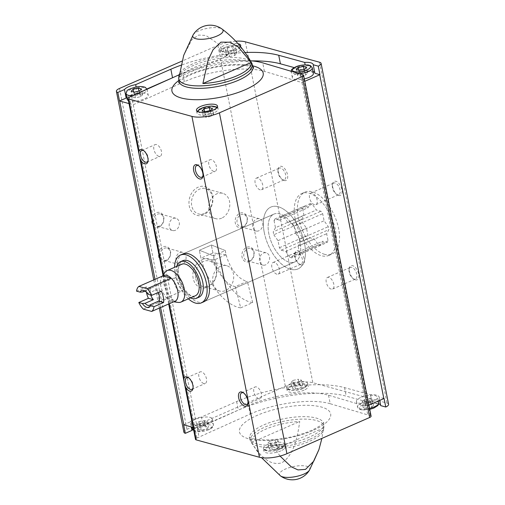 <?xml version="1.0" encoding="UTF-8"?>
<svg xmlns="http://www.w3.org/2000/svg" width="505" height="505" viewBox="0 0 505 505"><rect width="100%" height="100%" fill="white"/><g stroke="black" fill="none" stroke-linecap="round" stroke-linejoin="round"><path stroke-width="0.38" stroke-dasharray="2.52 1.89" d="M289.188 262.152A26.096 13.622 66.4 0 1 270.099 238.612A26.096 13.622 66.4 0 1 273.944 214.101A26.096 13.622 66.4 0 1 296.889 232.546A26.096 13.622 66.4 0 1 294.876 261.912A26.096 13.622 66.4 0 1 289.188 262.152M225.306 250.543A26.096 13.622 -113.6 0 0 246.011 281.058A26.096 13.622 -113.6 0 0 247.349 281.335L235.355 286.587A26.096 13.622 66.4 0 1 234.017 286.31A26.096 13.622 66.4 0 1 213.312 255.795L225.306 250.543A26.096 13.622 -113.6 0 0 225.666 252.633A26.096 13.622 -113.6 0 0 226.139 254.754L214.145 260.006A26.096 13.622 66.4 0 1 213.666 257.885A26.096 13.622 66.4 0 1 213.312 255.795L199.443 250.253L211.437 245.007L225.306 250.543L213.312 255.795L199.443 250.253L211.437 245.007L225.306 250.543M203.723 301.82L294.876 261.912L203.723 301.82A26.096 13.622 66.4 0 1 198.036 302.059A26.096 13.622 66.4 0 1 178.947 278.52A26.096 13.622 66.4 0 1 182.791 254.009L273.944 214.101A26.096 13.622 66.4 0 1 296.889 232.546A26.096 13.622 66.4 0 1 294.876 261.912A26.096 13.622 66.4 0 1 268.843 233.727A26.096 13.622 66.4 0 1 273.944 214.101L182.791 254.009M384.078 398.495L379.028 397.107A12.278 4.078 -11.2 0 0 379.009 396.962A12.278 4.078 -11.2 0 0 370.487 394.758L344.536 387.632A78.288 26.001 -11.2 0 0 236.662 401.582L201.476 416.985L203.161 425.507L238.347 410.104A78.288 26.001 -11.2 0 1 346.222 396.154L372.172 403.28L370.487 394.758M379.684 400.421L379.028 397.107M312.999 71.495A12.278 4.078 -11.2 0 0 306.365 70.934L305.153 64.823M306.365 70.934L294.232 67.601M183.631 424.8L190.29 421.883L191.281 426.908M136.129 86.974L137.354 93.16L146.968 88.949M388.591 404.265A7.979 2.651 -11.2 0 0 387 403.085L312.841 382.708A19.954 6.628 -11.2 0 0 285.344 386.268L186.97 429.338A7.979 2.651 -11.2 0 0 183.902 432.198M378.649 403.792A12.278 4.078 -11.2 0 0 372.172 403.28M192.721 429.635A12.278 4.078 168.8 0 1 203.161 425.507M304.086 390.131A10.744 3.567 168.8 0 1 293.304 392.442A10.744 3.567 168.8 0 1 287.13 390.46A10.744 3.567 168.8 0 1 296.978 384.867A10.744 3.567 168.8 0 1 308.214 386.281A10.744 3.567 168.8 0 1 304.086 390.131M300.279 74.027L366.087 406.373L368.909 405.136M129.015 103.588L133.238 104.75L184.357 81.722A56.794 18.868 -11.2 0 1 264.405 71.382L301.965 82.549L304.793 81.311M193.131 427.413L197.36 428.575L199.046 437.096L196.912 438.031A3.686 1.225 -11.2 0 0 195.498 439.35M131.553 96.228L197.36 428.575L248.479 405.553L250.164 414.075L199.046 437.096M240.449 46.548A10.744 3.567 168.8 0 1 236.593 49.263A10.744 3.567 168.8 0 1 225.811 51.573A10.744 3.567 168.8 0 1 219.637 49.585A10.744 3.567 168.8 0 1 226.051 44.882A10.744 3.567 168.8 0 1 238 43.689M235.715 41.195A19.954 6.628 -11.2 0 0 217.851 45.393L181.983 61.099M245.051 52.539A78.288 26.001 -11.2 0 0 180.998 65.202M323.535 428A36.764 12.215 168.8 0 1 323.604 429.553A36.764 12.215 168.8 0 1 309.432 441.32A36.764 12.215 168.8 0 1 275.275 449.128L323.535 428L321.912 438.378M280.041 456.065L275.275 449.128M251.465 442.582C258.51 453.212 268.414 466.544 281.733 462.833C294.282 455.062 297.666 436.023 299.724 421.454A36.764 12.215 168.8 0 0 251.465 442.582L299.724 421.454M179.079 77L227.332 55.872A36.764 12.215 -11.2 0 0 179.458 73.926M227.332 55.872L217.945 43.651L205.87 35.451L198.667 35.066L191.969 39.529L183.694 55.373M371.093 416.152A3.686 1.225 -11.2 0 0 370.354 415.602L367.773 414.895L366.087 406.373L328.521 395.207A56.794 18.868 -11.2 0 0 248.479 405.553M338.722 195.486A7.676 4.008 66.4 0 1 337.504 194.93A7.676 4.008 66.4 0 1 332.637 183.807A7.676 4.008 66.4 0 1 337.523 182.116A7.676 4.008 66.4 0 1 342.068 190.833A7.676 4.008 66.4 0 1 338.722 195.486M284.328 180.544A7.676 4.008 66.4 0 1 283.109 179.982A7.676 4.008 66.4 0 1 278.242 168.866A7.676 4.008 66.4 0 1 283.128 167.168A7.676 4.008 66.4 0 1 287.673 175.885A7.676 4.008 66.4 0 1 284.328 180.544M301.03 264.904A7.676 4.008 66.4 0 1 299.818 264.342A7.676 4.008 66.4 0 1 294.945 253.226A7.676 4.008 66.4 0 1 299.837 251.534A7.676 4.008 66.4 0 1 304.376 260.245A7.676 4.008 66.4 0 1 301.03 264.904M355.425 279.846A7.676 4.008 66.4 0 1 354.207 279.29A7.676 4.008 66.4 0 1 349.34 268.168A7.676 4.008 66.4 0 1 354.232 266.476A7.676 4.008 66.4 0 1 358.771 275.193A7.676 4.008 66.4 0 1 355.425 279.846M324.658 254.337A33.772 17.625 66.4 0 1 299.957 223.873A33.772 17.625 66.4 0 1 304.925 192.159A33.772 17.625 66.4 0 1 334.619 216.02A33.772 17.625 66.4 0 1 332.019 254.028A33.772 17.625 66.4 0 1 324.658 254.337M193.188 278.444A14.935 11.729 -74.6 0 1 208.319 258.819A14.935 11.729 -74.6 0 1 213.053 282.75A14.935 11.729 -74.6 0 1 193.188 278.444M203.685 214.776A14.935 11.729 -74.6 0 1 189.476 198.478A14.935 11.729 -74.6 0 1 209.682 189.627A14.935 11.729 -74.6 0 1 203.685 214.776M165.924 261.053A7.676 6.028 -74.6 0 1 158.62 252.677A7.676 6.028 -74.6 0 1 169.011 248.132A7.676 6.028 -74.6 0 1 165.924 261.053M242.69 227.446A7.676 6.028 -74.6 0 1 235.387 219.069A7.676 6.028 -74.6 0 1 245.771 214.524A7.676 6.028 -74.6 0 1 242.69 227.446M249.438 261.533A7.676 6.028 -74.6 0 1 242.135 253.156A7.676 6.028 -74.6 0 1 252.519 248.611A7.676 6.028 -74.6 0 1 249.438 261.533M159.176 226.966A7.676 6.028 -74.6 0 1 151.872 218.589A7.676 6.028 -74.6 0 1 162.263 214.044A7.676 6.028 -74.6 0 1 159.176 226.966M250.404 60.783A56.794 18.868 -11.2 0 0 182.671 73.2L179.142 74.79M280.906 450.851A10.744 3.567 168.8 0 1 270.125 453.162A10.744 3.567 168.8 0 1 263.951 451.18A10.744 3.567 168.8 0 1 273.798 445.593A10.744 3.567 168.8 0 1 285.035 447.007A10.744 3.567 168.8 0 1 280.906 450.851M328.521 395.207L330.213 403.729L367.773 414.895M330.213 403.729A56.794 18.868 -11.2 0 0 250.164 414.075M290.596 269.253A33.772 17.625 66.4 0 1 265.895 238.789A33.772 17.625 66.4 0 1 270.863 207.069A33.772 17.625 66.4 0 1 300.557 230.936A33.772 17.625 66.4 0 1 297.956 268.944A33.772 17.625 66.4 0 1 290.596 269.253M331.198 289.119A6.344 3.314 66.4 0 1 326.552 283.393A6.344 3.314 66.4 0 1 327.486 277.434A6.344 3.314 66.4 0 1 333.066 281.923A6.344 3.314 66.4 0 1 332.58 289.062A6.344 3.314 66.4 0 1 331.198 289.119M354.144 279.069A6.344 3.314 66.4 0 1 353.14 278.608A6.344 3.314 66.4 0 1 349.113 269.418A6.344 3.314 66.4 0 1 350.438 267.385A6.344 3.314 66.4 0 1 356.019 271.873A6.344 3.314 66.4 0 1 355.526 279.012A6.344 3.314 66.4 0 1 354.144 279.069M276.803 274.177A6.344 3.314 66.4 0 1 272.157 268.452A6.344 3.314 66.4 0 1 273.091 262.493A6.344 3.314 66.4 0 1 278.672 266.975A6.344 3.314 66.4 0 1 278.186 274.114A6.344 3.314 66.4 0 1 276.803 274.177M299.749 264.128A6.344 3.314 66.4 0 1 298.745 263.667A6.344 3.314 66.4 0 1 294.718 254.469A6.344 3.314 66.4 0 1 296.044 252.443A6.344 3.314 66.4 0 1 301.624 256.925A6.344 3.314 66.4 0 1 301.132 264.071A6.344 3.314 66.4 0 1 299.749 264.128M260.1 189.817A6.344 3.314 66.4 0 1 255.454 184.091A6.344 3.314 66.4 0 1 256.389 178.132A6.344 3.314 66.4 0 1 261.969 182.614A6.344 3.314 66.4 0 1 261.483 189.754A6.344 3.314 66.4 0 1 260.1 189.817M283.046 179.767A6.344 3.314 66.4 0 1 282.043 179.307A6.344 3.314 66.4 0 1 278.015 170.109A6.344 3.314 66.4 0 1 279.341 168.083A6.344 3.314 66.4 0 1 284.921 172.565A6.344 3.314 66.4 0 1 284.429 179.711A6.344 3.314 66.4 0 1 283.046 179.767M314.495 204.759A6.344 3.314 66.4 0 1 309.849 199.033A6.344 3.314 66.4 0 1 310.783 193.074A6.344 3.314 66.4 0 1 316.364 197.556A6.344 3.314 66.4 0 1 315.877 204.702A6.344 3.314 66.4 0 1 314.495 204.759M337.441 194.709A6.344 3.314 66.4 0 1 336.437 194.248A6.344 3.314 66.4 0 1 332.41 185.057A6.344 3.314 66.4 0 1 333.736 183.025A6.344 3.314 66.4 0 1 339.316 187.513A6.344 3.314 66.4 0 1 338.823 194.652A6.344 3.314 66.4 0 1 337.441 194.709M243.599 392.947A6.344 3.314 66.4 0 1 244.111 393.225A6.344 3.314 66.4 0 1 248.132 402.416A6.344 3.314 66.4 0 1 247.993 402.977M258.781 398.66A6.344 3.314 66.4 0 1 254.141 392.934A6.344 3.314 66.4 0 1 255.075 386.975A6.344 3.314 66.4 0 1 256.458 386.912A6.344 3.314 66.4 0 1 261.098 392.637A6.344 3.314 66.4 0 1 260.163 398.597A6.344 3.314 66.4 0 1 258.781 398.66M143.66 150.604A6.344 3.314 66.4 0 1 144.165 150.881A6.344 3.314 66.4 0 1 148.192 160.072A6.344 3.314 66.4 0 1 148.053 160.634M158.841 156.316A6.344 3.314 66.4 0 1 154.195 150.591A6.344 3.314 66.4 0 1 155.13 144.632A6.344 3.314 66.4 0 1 156.512 144.569A6.344 3.314 66.4 0 1 161.158 150.294A6.344 3.314 66.4 0 1 160.224 156.253A6.344 3.314 66.4 0 1 158.841 156.316M198.604 165.697A6.344 3.314 66.4 0 1 199.115 165.975A6.344 3.314 66.4 0 1 203.136 175.172A6.344 3.314 66.4 0 1 202.997 175.734M213.785 171.41A6.344 3.314 66.4 0 1 209.146 165.684A6.344 3.314 66.4 0 1 210.08 159.725A6.344 3.314 66.4 0 1 211.462 159.668A6.344 3.314 66.4 0 1 216.102 165.394A6.344 3.314 66.4 0 1 215.168 171.353A6.344 3.314 66.4 0 1 213.785 171.41M188.655 377.847A6.344 3.314 66.4 0 1 189.16 378.125A6.344 3.314 66.4 0 1 193.188 387.322A6.344 3.314 66.4 0 1 193.049 387.884M203.837 383.56A6.344 3.314 66.4 0 1 199.191 377.835A6.344 3.314 66.4 0 1 200.125 371.876A6.344 3.314 66.4 0 1 201.508 371.819A6.344 3.314 66.4 0 1 206.154 377.544A6.344 3.314 66.4 0 1 205.219 383.503A6.344 3.314 66.4 0 1 203.837 383.56M175.418 230.267A6.344 4.987 -74.6 0 1 172.571 230.514A6.344 4.987 -74.6 0 1 169.446 223.077A6.344 4.987 -74.6 0 1 175.936 218.274A6.344 4.987 -74.6 0 1 179.338 223.955A6.344 4.987 -74.6 0 1 175.418 230.267M159.725 225.956A6.344 4.987 -74.6 0 1 156.885 226.202A6.344 4.987 -74.6 0 1 153.754 218.766A6.344 4.987 -74.6 0 1 160.243 213.968A6.344 4.987 -74.6 0 1 163.652 219.643A6.344 4.987 -74.6 0 1 159.725 225.956M265.68 264.835A6.344 4.987 -74.6 0 1 262.834 265.081A6.344 4.987 -74.6 0 1 259.709 257.638A6.344 4.987 -74.6 0 1 266.198 252.841A6.344 4.987 -74.6 0 1 269.601 258.522A6.344 4.987 -74.6 0 1 265.68 264.835M249.988 260.523A6.344 4.987 -74.6 0 1 247.141 260.769A6.344 4.987 -74.6 0 1 244.016 253.333A6.344 4.987 -74.6 0 1 250.505 248.529A6.344 4.987 -74.6 0 1 253.908 254.211A6.344 4.987 -74.6 0 1 249.988 260.523M258.926 230.747A6.344 4.987 -74.6 0 1 256.085 230.993A6.344 4.987 -74.6 0 1 252.961 223.557A6.344 4.987 -74.6 0 1 259.444 218.753A6.344 4.987 -74.6 0 1 262.852 224.435A6.344 4.987 -74.6 0 1 258.926 230.747M243.24 226.436A6.344 4.987 -74.6 0 1 240.393 226.682A6.344 4.987 -74.6 0 1 237.268 219.246A6.344 4.987 -74.6 0 1 243.757 214.442A6.344 4.987 -74.6 0 1 247.16 220.123A6.344 4.987 -74.6 0 1 243.24 226.436M182.166 264.355A6.344 4.987 -74.6 0 1 179.325 264.601A6.344 4.987 -74.6 0 1 176.195 257.165A6.344 4.987 -74.6 0 1 182.684 252.361A6.344 4.987 -74.6 0 1 186.093 258.042A6.344 4.987 -74.6 0 1 182.166 264.355M166.473 260.043A6.344 4.987 -74.6 0 1 163.633 260.29A6.344 4.987 -74.6 0 1 160.508 252.853A6.344 4.987 -74.6 0 1 166.991 248.056A6.344 4.987 -74.6 0 1 170.4 253.731A6.344 4.987 -74.6 0 1 166.473 260.043M221.676 218.16A13.149 10.327 -74.6 0 1 215.78 218.671A13.149 10.327 -74.6 0 1 209.304 203.256A13.149 10.327 -74.6 0 1 222.749 193.314A13.149 10.327 -74.6 0 1 229.8 205.074A13.149 10.327 -74.6 0 1 221.676 218.16M204.424 213.419A13.149 10.327 -74.6 0 1 198.528 213.937A13.149 10.327 -74.6 0 1 192.052 198.516A13.149 10.327 -74.6 0 1 205.497 188.573A13.149 10.327 -74.6 0 1 212.548 200.34A13.149 10.327 -74.6 0 1 204.424 213.419M212.895 282.869A13.149 10.327 -74.6 0 1 216.115 269.872A13.149 10.327 -74.6 0 1 226.65 265.693A13.149 10.327 -74.6 0 1 233.127 281.108A13.149 10.327 -74.6 0 1 219.688 291.05A13.149 10.327 -74.6 0 1 212.895 282.869M195.643 278.129A13.149 10.327 -74.6 0 1 198.863 265.131A13.149 10.327 -74.6 0 1 209.398 260.952A13.149 10.327 -74.6 0 1 215.875 276.368A13.149 10.327 -74.6 0 1 202.436 286.31A13.149 10.327 -74.6 0 1 195.643 278.129M251.869 60.909A78.288 26.001 -11.2 0 0 173.164 77.486M126.793 97.396A12.278 4.078 168.8 0 1 137.354 93.16M127.172 99.334A10.744 3.567 168.8 0 1 137.019 93.741A10.744 3.567 168.8 0 1 148.255 95.155A10.744 3.567 168.8 0 1 144.127 99.005A10.744 3.567 168.8 0 1 128.421 100.602M313.378 73.433A10.744 3.567 -11.2 0 0 307.21 71.451A10.744 3.567 -11.2 0 0 296.429 73.762A10.744 3.567 -11.2 0 0 292.3 77.606A10.744 3.567 -11.2 0 0 304.307 78.862M360.551 397.587A10.744 3.567 -11.2 0 0 356.416 401.437A10.744 3.567 -11.2 0 0 367.653 402.851A10.744 3.567 -11.2 0 0 377.5 397.258A10.744 3.567 -11.2 0 0 371.327 395.276A10.744 3.567 -11.2 0 0 360.551 397.587M190.29 421.883A12.278 4.078 168.8 0 1 201.476 416.985M195.422 419.308A10.744 3.567 -11.2 0 0 191.294 423.158A10.744 3.567 -11.2 0 0 197.461 425.141A10.744 3.567 -11.2 0 0 208.243 422.83A10.744 3.567 -11.2 0 0 212.371 418.986A10.744 3.567 -11.2 0 0 206.204 416.997A10.744 3.567 -11.2 0 0 195.422 419.308M139.443 93.81L134.261 94.953L132.247 96.966L135.422 97.837L140.605 96.695L142.618 94.688L139.443 93.81L138.913 91.14M142.618 94.688L141.495 89.006M134.261 94.953L133.673 91.986M132.247 96.966L131.123 91.285M135.422 97.837L134.298 92.156M140.605 96.695L139.481 91.014M237.154 52.103A10.744 3.567 168.8 0 1 226.373 54.414A10.744 3.567 168.8 0 1 220.199 52.425A10.744 3.567 168.8 0 1 230.046 46.839A10.744 3.567 168.8 0 1 241.283 48.253A10.744 3.567 168.8 0 1 237.154 52.103M225.274 50.058L228.449 50.929L233.632 49.793L235.646 47.779L232.47 46.908L227.288 48.051L225.274 50.058L226.404 55.739L229.573 56.611L228.449 50.929M229.573 56.611L234.756 55.474L236.769 53.461L233.6 52.589L232.47 46.908M236.769 53.461L235.646 47.779M233.6 52.589L228.411 53.732L227.288 48.051M228.411 53.732L226.404 55.739M234.756 55.474L233.632 49.793M198.055 429.313L201.23 430.184L206.412 429.042L208.426 427.034L205.251 426.163L200.068 427.299L198.055 429.313L196.931 423.632L198.945 421.618L200.068 427.299M198.945 421.618L204.127 420.482L207.296 421.353L208.426 427.034M204.127 420.482L205.251 426.163M207.296 421.353L205.289 423.36L206.412 429.042M205.289 423.36L200.1 424.503L201.23 430.184M200.1 424.503L196.931 423.632M299.402 384.943L302.577 385.814L300.563 387.821L295.381 388.964L292.206 388.092L294.219 386.079L299.402 384.943L298.278 379.261L301.453 380.132L302.577 385.814M303.524 387.291A10.744 3.567 168.8 0 1 292.742 389.601A10.744 3.567 168.8 0 1 286.569 387.619A10.744 3.567 168.8 0 1 296.416 382.026A10.744 3.567 168.8 0 1 307.652 383.44A10.744 3.567 168.8 0 1 303.524 387.291M301.453 380.132L299.44 382.14L300.563 387.821M299.44 382.14L294.257 383.282L295.381 388.964M294.257 383.282L291.082 382.411L292.206 388.092M291.082 382.411L293.096 380.398L294.219 386.079M293.096 380.398L298.278 379.261M300.544 76.11L305.733 74.974L307.741 72.96L304.572 72.089L299.389 73.231L297.376 75.239L300.544 76.11L299.421 70.429M297.376 75.239L296.252 69.557M305.733 74.974L304.603 69.292M307.741 72.96L306.617 67.279M304.572 72.089L304.042 69.419M299.389 73.231L298.796 70.258M213.975 112.823A10.744 3.567 168.8 0 1 203.193 115.134A10.744 3.567 168.8 0 1 197.019 113.152A10.744 3.567 168.8 0 1 206.867 107.559A10.744 3.567 168.8 0 1 218.103 108.973A10.744 3.567 168.8 0 1 213.975 112.823M210.421 113.309L205.232 114.452L203.225 116.466L206.393 117.337L211.576 116.194L213.59 114.18L210.421 113.309L209.891 110.639M213.59 114.18L212.466 108.506M205.232 114.452L204.645 111.485M203.225 116.466L202.095 110.784M206.393 117.337L205.27 111.655M211.576 116.194L210.452 110.513M365.191 405.578L370.38 404.436L373.548 405.313L371.535 407.32L366.352 408.463L363.183 407.592L365.191 405.578L364.067 399.897L369.25 398.761L370.38 404.436M369.25 398.761L372.425 399.632L370.411 401.639L365.229 402.782L362.053 401.911L363.183 407.592M365.229 402.782L366.352 408.463M362.053 401.911L364.067 399.897M372.425 399.632L373.548 405.313M370.411 401.639L371.535 407.32M276.222 445.662L279.398 446.534L277.384 448.541L272.201 449.684L269.026 448.812L271.04 446.799L276.222 445.662L275.099 439.981L278.274 440.852L279.398 446.534M280.344 448.011A10.744 3.567 168.8 0 1 269.563 450.321A10.744 3.567 168.8 0 1 263.389 448.339A10.744 3.567 168.8 0 1 273.237 442.752A10.744 3.567 168.8 0 1 284.473 444.166A10.744 3.567 168.8 0 1 280.344 448.011M278.274 440.852L276.26 442.86L277.384 448.541M276.26 442.86L271.078 444.002L272.201 449.684M271.078 444.002L267.902 443.131L269.026 448.812M267.902 443.131L269.916 441.117L271.04 446.799M269.916 441.117L275.099 439.981M235.355 286.587L240.683 307.854A48.815 25.477 66.4 0 1 199.443 250.253A48.815 25.477 66.4 0 0 201.003 258.131L212.996 252.879L226.139 254.754M240.683 307.854L252.677 302.602A48.815 25.477 66.4 0 1 211.437 245.007A48.815 25.477 66.4 0 0 212.996 252.879M252.677 302.602L247.349 281.335M188.365 298.827A26.096 13.622 66.4 0 1 175.285 274.688A26.096 13.622 66.4 0 1 174.572 267.328M301.719 219.353L303.953 215.237L302.552 208.174A22.346 11.665 -113.6 0 1 303.48 206.457L308.037 207.707L310.272 203.597A22.346 11.665 -113.6 0 1 312.172 204.121L316.382 210.004L320.94 211.254A22.346 11.665 -113.6 0 1 322.695 213.71L324.096 220.773L328.313 226.657A22.346 11.665 -113.6 0 1 328.894 229.605L326.659 233.72L328.061 240.79A22.346 11.665 -113.6 0 1 327.133 242.501L322.569 241.251L320.34 245.361A22.346 11.665 -113.6 0 1 318.44 244.843L314.224 238.953L309.666 237.703A22.346 11.665 -113.6 0 1 307.911 235.254L306.516 228.184L302.299 222.301A22.346 11.665 -113.6 0 1 301.719 219.353L273.218 231.833A22.346 11.665 -113.6 0 0 273.805 234.774L302.299 222.301M295.16 218.943A33.772 17.625 66.4 0 1 301.763 193.541A33.772 17.625 66.4 0 1 331.45 217.409A33.772 17.625 66.4 0 1 328.85 255.416A33.772 17.625 66.4 0 1 295.16 218.943M136.565 291.158L146.16 286.954A14.121 7.373 -113.6 0 0 146.399 292.13M143.369 309.142L167.357 298.638A14.121 7.373 66.4 0 1 160.843 286.101A14.121 7.373 66.4 0 1 161.808 277.011A14.121 7.373 66.4 0 1 162.856 275.913M145.756 291.574A7.55 3.939 66.4 0 1 146.393 291.915A7.55 3.939 66.4 0 1 148.072 293.392L148.249 294.364M174.358 282.983A7.55 3.939 66.4 0 1 175.835 277.302A7.55 3.939 66.4 0 1 183.365 285.458A7.55 3.939 66.4 0 1 181.888 291.132A7.55 3.939 66.4 0 1 174.358 282.983M144.411 291.259L151.128 288.317A7.55 3.939 -113.6 0 0 150.37 293.481A7.55 3.939 -113.6 0 0 150.793 295.065M148.072 293.392L156.367 289.756A7.55 3.939 -113.6 0 1 158.185 292.502M178.101 302.413A17.195 8.976 66.4 0 1 163.803 283.501A17.195 8.976 66.4 0 1 164.977 272.435M175.677 300.923A14.121 7.373 66.4 0 1 172.59 301.636A14.121 7.373 66.4 0 1 167.357 298.638L175.677 300.923M195.353 295.766A17.195 8.976 66.4 0 1 178.202 277.201A17.195 8.976 66.4 0 1 181.56 264.267M190.511 297.887A19.954 10.416 66.4 0 1 176.554 276.746A19.954 10.416 66.4 0 1 176.718 266.387M198.856 297.249A19.954 10.416 66.4 0 1 178.953 275.698A19.954 10.416 66.4 0 1 182.854 260.687M264.26 232.47A33.772 17.625 66.4 0 1 270.863 207.069A33.772 17.625 66.4 0 1 300.557 230.936A33.772 17.625 66.4 0 1 297.956 268.944A33.772 17.625 66.4 0 1 264.26 232.47M161.335 291.126L156.367 289.756M151.128 288.317L146.16 286.954M273.805 234.774L278.015 240.658L279.416 247.728A22.346 11.665 -113.6 0 0 281.171 250.183L285.729 251.433L314.224 238.953M285.729 251.433L289.939 257.316L318.44 244.843M289.939 257.316A22.346 11.665 -113.6 0 0 291.839 257.84L320.34 245.361M291.839 257.84L294.074 253.725L322.569 241.251M294.074 253.725L298.632 254.981L327.133 242.501M298.632 254.981A22.346 11.665 -113.6 0 0 299.56 253.264L328.061 240.79M299.56 253.264L298.165 246.194L326.659 233.72M298.165 246.194L300.393 242.084L328.894 229.605M300.393 242.084A22.346 11.665 -113.6 0 0 299.812 239.136L328.313 226.657M299.812 239.136L295.602 233.253L324.096 220.773M295.602 233.253L294.2 226.183L322.695 213.71M294.2 226.183A22.346 11.665 -113.6 0 0 292.445 223.734L320.94 211.254M292.445 223.734L287.888 222.478L316.382 210.004M287.888 222.478L283.677 216.594L312.172 204.121M283.677 216.594A22.346 11.665 -113.6 0 0 281.777 216.071L310.272 203.597M281.777 216.071L279.543 220.186L308.037 207.707M279.543 220.186L274.985 218.936L303.48 206.457M274.985 218.936A22.346 11.665 -113.6 0 0 274.051 220.647L302.552 208.174M274.051 220.647L275.452 227.717L303.953 215.237M275.452 227.717L273.218 231.833M278.015 240.658L306.516 228.184M279.416 247.728L307.911 235.254M281.171 250.183L309.666 237.703M214.145 260.006L201.003 258.131M344.536 387.632L346.222 396.154M236.662 401.582L238.347 410.104M319.507 62.216L387 403.085M154.997 279.353L160.577 307.532M119.477 88.463L186.97 429.338M163.494 274.568L169.27 303.732M129.419 97.162L196.912 438.031M309.439 439.438A37.439 12.436 168.8 0 1 250.846 441.818A37.439 12.436 168.8 0 1 284.687 421.101A37.439 12.436 168.8 0 1 323.875 427.363A37.439 12.436 168.8 0 1 309.439 439.438M280.458 475.874A15.447 5.132 168.8 0 1 287.332 468.274A15.447 5.132 168.8 0 1 306.75 466.273A15.447 5.132 168.8 0 1 309.477 470.13M193.137 34.87A15.447 5.132 168.8 0 1 206.936 28.413A15.447 5.132 168.8 0 1 222.156 29.126M178.732 77.637A37.439 12.436 168.8 0 1 213.091 59.502A37.439 12.436 168.8 0 1 251.768 63.182M302.861 74.734L370.354 415.602M245.348 41.839L312.841 382.708M217.851 45.393L285.344 386.268M178.751 80.566A46.504 15.447 168.8 0 1 252.866 65.89M312.797 430.557A46.504 15.447 168.8 0 1 239.717 432.899A46.504 15.447 168.8 0 1 302.647 405.345A46.504 15.447 168.8 0 1 312.797 430.557M309.199 437.178A37.806 12.556 168.8 0 1 271.273 445.309A37.806 12.556 168.8 0 1 249.565 438.327A37.806 12.556 168.8 0 1 284.208 418.664A37.806 12.556 168.8 0 1 323.73 423.638A37.806 12.556 168.8 0 1 309.199 437.178M178.884 81.362A37.806 12.556 168.8 0 1 213.527 61.698A37.806 12.556 168.8 0 1 253.049 66.673M264.405 71.382L262.714 62.86M184.357 81.722L182.671 73.2M142.934 91.102A9.21 3.062 168.8 0 1 141.804 91.651A9.21 3.062 168.8 0 1 140.876 92.03M126.048 93.652A10.744 3.567 168.8 0 1 135.895 88.059A10.744 3.567 168.8 0 1 147.132 89.473A10.744 3.567 168.8 0 1 142.997 93.324A10.744 3.567 168.8 0 1 132.922 95.609M235.955 50.431A9.21 3.062 168.8 0 1 221.48 50.891A9.21 3.062 168.8 0 1 233.948 45.437A9.21 3.062 168.8 0 1 235.955 50.431M192.418 428.84A10.744 3.567 168.8 0 1 202.265 423.253A10.744 3.567 168.8 0 1 213.501 424.667A10.744 3.567 168.8 0 1 209.367 428.511A10.744 3.567 168.8 0 1 193.667 430.108M208.735 429.686A9.21 3.062 168.8 0 1 194.261 430.146A9.21 3.062 168.8 0 1 206.722 424.692A9.21 3.062 168.8 0 1 208.735 429.686M302.886 388.459A9.21 3.062 168.8 0 1 288.412 388.926A9.21 3.062 168.8 0 1 300.879 383.465A9.21 3.062 168.8 0 1 302.886 388.459M312.254 67.752A10.744 3.567 -11.2 0 0 306.087 65.77A10.744 3.567 -11.2 0 0 295.305 68.08A10.744 3.567 -11.2 0 0 291.177 71.925A10.744 3.567 -11.2 0 0 299.465 73.78M216.304 108.31A9.21 3.062 168.8 0 1 212.775 111.151A9.21 3.062 168.8 0 1 198.427 111.845M362.868 404.941A9.21 3.062 -11.2 0 0 364.881 409.934A9.21 3.062 -11.2 0 0 377.342 404.473A9.21 3.062 -11.2 0 0 362.868 404.941M378.624 402.94A10.744 3.567 -11.2 0 0 372.456 400.957A10.744 3.567 -11.2 0 0 361.675 403.268A10.744 3.567 -11.2 0 0 357.546 407.118A10.744 3.567 -11.2 0 0 369.553 408.368M279.707 449.185A9.21 3.062 168.8 0 1 265.232 449.646A9.21 3.062 168.8 0 1 277.7 444.192A9.21 3.062 168.8 0 1 279.707 449.185M153.747 279.903L159.327 308.082M163.008 275.275L168.695 303.985M323.604 429.553L323.8 422.111L323.042 423.114C321.205 425.254 317.159 427.76 310.903 430.639C298.013 436.049 284.069 439.123 269.07 439.868C261.861 440.063 256.294 439.584 252.367 438.435L248.914 436.932L250.846 441.818L261.546 457.694M318.743 450.132L318.914 449.633M178.814 82.889L181.434 80.188C184.622 77.631 189.59 75.068 196.331 72.499C206.93 68.642 218.072 66.256 229.769 65.334C238.663 64.785 245.474 65.189 250.202 66.553L253.699 68.068M328.85 255.416L332.019 254.028M301.763 193.541L304.925 192.159M332.58 289.062L355.526 279.012M327.486 277.434L350.438 267.385M353.14 278.608L354.207 279.29M349.113 269.418L349.34 268.168M278.186 274.114L301.132 264.071M273.091 262.493L296.044 252.443M298.745 263.667L299.818 264.342M294.718 254.469L294.945 253.226M261.483 189.754L284.429 179.711M256.389 178.132L279.341 168.083M282.043 179.307L283.109 179.982M278.015 170.109L278.242 168.866M315.877 204.702L338.823 194.652M310.783 193.074L333.736 183.025M336.437 194.248L337.504 194.93M332.41 185.057L332.637 183.807M244.111 393.225L243.038 392.543M248.132 402.416L247.905 403.665M246.812 404.448L260.163 398.597M241.718 392.821L255.075 386.975M144.165 150.881L143.092 150.2M148.192 160.072L147.965 161.322M146.867 162.105L160.224 156.253M141.779 150.477L155.13 144.632M199.115 165.975L198.042 165.299M203.136 175.172L202.909 176.415M201.817 177.198L215.168 171.353M196.723 165.571L210.08 159.725M189.16 378.125L188.094 377.45M193.188 387.322L192.96 388.566M191.862 389.349L205.219 383.503M186.774 377.721L200.125 371.876M175.936 218.274L160.243 213.968M172.571 230.514L156.885 226.202M266.198 252.841L250.505 248.529M262.834 265.081L247.141 260.769M259.444 218.753L243.757 214.442M256.085 230.993L240.393 226.682M182.684 252.361L166.991 248.056M179.325 264.601L163.633 260.29M222.749 193.314L205.497 188.573M215.78 218.671L198.528 213.937M226.65 265.693L209.398 260.952M219.688 291.05L202.436 286.31M147.069 89.24L148.255 95.155M219.637 49.585L220.199 52.425L221.07 49.768C221.045 48.878 223.936 47.577 229.725 45.86C233.518 45.04 236.769 45.128 239.471 46.125L241.283 48.253L240.721 45.412M191.294 423.158L192.077 427.129M212.371 418.986L213.501 424.667C213.23 426.561 214.227 426.832 209.07 429.667L203.73 431.283L196.439 431.611L193.787 430.715M287.13 390.46L286.569 387.619L288.387 389.746L290.59 390.39C295.76 390.662 299.97 390.012 303.221 388.446C308.378 385.605 307.381 385.334 307.652 383.44L308.214 386.281M314.886 73.137L313.201 64.615M292.3 77.606L291.126 71.306M196.458 110.311L197.019 113.152L197.291 111.359M217.541 106.132L218.103 108.973L217.169 107.42M380.694 405.483L379.009 396.962M356.416 401.437L357.546 407.118L358.323 408.526L359.358 409.246L361.561 409.89L369.748 409.372M378.251 401.046L377.5 397.258M263.951 451.18L263.389 448.339L265.207 450.466L267.41 451.11C272.574 451.382 276.791 450.738 280.041 449.166C285.199 446.332 284.201 446.06 284.473 444.166L285.035 447.007M146.393 291.915L145.055 291.069M149.606 305.266L181.888 291.132M143.553 291.435L175.835 277.302M172.59 301.636L173.688 301.794M161.808 277.011L162.44 276.096"/><path stroke-width="0.76" d="M174.572 267.328A26.096 13.622 66.4 0 1 180.392 255.063L182.791 254.009A26.096 13.622 66.4 0 1 205.731 272.454A26.096 13.622 66.4 0 1 203.723 301.82L201.325 302.874A26.096 13.622 66.4 0 1 188.365 298.827M368.909 405.136L383.838 398.603A7.979 2.651 -11.2 0 0 384.078 398.495L385.763 407.017L380.713 405.629L379.684 400.421M305.153 64.823L304.679 62.412L278.728 55.285A78.288 26.001 -11.2 0 0 245.051 52.539M294.232 67.601L280.414 63.807A78.288 26.001 -11.2 0 0 251.869 60.909M313.22 64.76L318.27 66.149L319.955 74.671L314.905 73.282L313.22 64.76A12.278 4.078 -11.2 0 0 313.201 64.615A12.278 4.078 -11.2 0 0 304.679 62.412M191.281 426.908L191.976 430.405L185.316 433.322L183.631 424.8A7.979 2.651 -11.2 0 0 183.807 424.85L193.131 427.413M180.998 65.202A78.288 26.001 -11.2 0 0 170.854 69.236L135.668 84.638L136.129 86.974M173.164 77.486A78.288 26.001 -11.2 0 0 172.54 77.757L146.968 88.949M181.983 61.099L119.477 88.463A7.979 2.651 -11.2 0 0 116.409 91.323A7.979 2.651 -11.2 0 0 117.823 92.453L124.482 89.537L126.168 98.058L119.508 100.975A7.979 2.651 -11.2 0 0 119.685 101.025L129.015 103.588M117.823 92.453L119.508 100.975M385.763 407.017A7.979 2.651 -11.2 0 0 388.591 404.265L321.098 63.396A7.979 2.651 -11.2 0 0 319.507 62.216L245.348 41.839A19.954 6.628 -11.2 0 0 235.715 41.195M318.27 66.149A7.979 2.651 -11.2 0 0 321.098 63.396M304.793 81.311L319.722 74.772A7.979 2.651 -11.2 0 0 319.955 74.671M159.327 308.082L183.902 432.198A7.979 2.651 -11.2 0 0 185.316 433.322M380.656 405.345A12.278 4.078 -11.2 0 0 378.649 403.792M191.976 430.405A12.278 4.078 168.8 0 1 192.721 429.635M238 43.689A10.744 3.567 168.8 0 1 240.721 45.412A10.744 3.567 168.8 0 1 240.449 46.548M124.482 89.537A12.278 4.078 168.8 0 1 135.668 84.638M169.27 303.732L184.009 378.157C183.65 380.89 184.3 384.179 185.96 388.017L196.23 439.899L259.418 457.259A19.954 6.628 -11.2 0 0 286.916 453.705L369.679 417.471A3.686 1.225 -11.2 0 0 371.093 416.152L303.6 75.277A3.686 1.225 -11.2 0 0 302.861 74.734L262.714 62.86A56.794 18.868 -11.2 0 0 250.404 60.783M179.142 74.79L129.419 97.162A3.686 1.225 -11.2 0 0 128.005 98.481A3.686 1.225 -11.2 0 0 128.737 99.024L139.008 150.913C138.648 153.646 139.304 156.929 140.964 160.767L163.494 274.568M168.695 303.985L195.498 439.35A3.686 1.225 -11.2 0 0 196.23 439.899M321.912 438.378L318.914 449.633L313.775 461.134L305.506 469.391L297.982 469.915L291.202 466.784L280.041 456.065M202.89 83.546L208.035 60.398L213.059 49.742L220.912 42.155L230.305 42.212L238.417 47.135L251.143 62.418A36.764 12.215 -11.2 0 1 237.047 75.737A36.764 12.215 -11.2 0 1 202.89 83.546L251.143 62.418M179.458 73.926A36.764 12.215 -11.2 0 0 179.01 75.447A36.764 12.215 -11.2 0 0 179.079 77L183.694 55.373L193.137 34.87A15.447 5.132 168.8 0 0 195.864 38.727A15.447 5.132 168.8 0 0 217.144 35.975A15.447 5.132 168.8 0 0 222.156 29.126C234.251 38.159 244.123 49.509 251.768 63.182A37.439 12.436 168.8 0 1 237.842 77.839A37.439 12.436 168.8 0 1 198.528 85.901A37.439 12.436 168.8 0 1 178.732 77.637L179.01 75.447M128.737 99.024L191.925 116.39A19.954 6.628 -11.2 0 0 219.423 112.83L302.179 76.596A3.686 1.225 -11.2 0 0 303.6 75.277M184.009 378.157A7.676 4.008 66.4 0 1 188.094 377.45A7.676 4.008 66.4 0 1 192.96 388.566A7.676 4.008 66.4 0 1 185.96 388.017M139.008 150.913A7.676 4.008 66.4 0 1 143.092 150.2A7.676 4.008 66.4 0 1 147.965 161.322A7.676 4.008 66.4 0 1 140.964 160.767M199.639 178.94A7.676 4.008 66.4 0 1 193.51 169.68A7.676 4.008 66.4 0 1 198.042 165.299A7.676 4.008 66.4 0 1 202.909 176.415A7.676 4.008 66.4 0 1 199.639 178.94M244.635 406.19A7.676 4.008 66.4 0 1 238.505 396.924A7.676 4.008 66.4 0 1 243.038 392.543A7.676 4.008 66.4 0 1 247.905 403.665A7.676 4.008 66.4 0 1 244.635 406.19M213.413 109.983A10.744 3.567 168.8 0 1 202.631 112.293A10.744 3.567 168.8 0 1 196.458 110.311A10.744 3.567 168.8 0 1 206.305 104.718A10.744 3.567 168.8 0 1 217.541 106.132A10.744 3.567 168.8 0 1 213.413 109.983M247.993 402.977A6.344 3.314 66.4 0 1 246.812 404.448A6.344 3.314 66.4 0 1 245.43 404.505A6.344 3.314 66.4 0 1 240.784 398.78A6.344 3.314 66.4 0 1 241.718 392.821A6.344 3.314 66.4 0 1 243.599 392.947M148.053 160.634A6.344 3.314 66.4 0 1 146.867 162.105A6.344 3.314 66.4 0 1 145.484 162.162A6.344 3.314 66.4 0 1 141.293 157.629A6.344 3.314 66.4 0 1 140.788 151.468A6.344 3.314 66.4 0 1 141.779 150.477A6.344 3.314 66.4 0 1 143.66 150.604M202.997 175.734A6.344 3.314 66.4 0 1 201.817 177.198A6.344 3.314 66.4 0 1 200.434 177.255A6.344 3.314 66.4 0 1 195.788 171.536A6.344 3.314 66.4 0 1 196.723 165.571A6.344 3.314 66.4 0 1 198.604 165.697M193.049 387.884A6.344 3.314 66.4 0 1 191.862 389.349A6.344 3.314 66.4 0 1 190.48 389.405A6.344 3.314 66.4 0 1 186.288 384.879A6.344 3.314 66.4 0 1 185.783 378.712A6.344 3.314 66.4 0 1 186.774 377.721A6.344 3.314 66.4 0 1 188.655 377.847M314.849 72.991A12.278 4.078 -11.2 0 0 312.999 71.495M126.168 98.058A12.278 4.078 168.8 0 1 126.793 97.396M128.421 100.602A10.744 3.567 168.8 0 1 127.172 99.334L126.048 93.652L126.913 90.995C126.894 90.105 129.779 88.798 135.574 87.081C139.367 86.26 142.612 86.349 145.32 87.352L147.132 89.473M304.307 78.862A10.744 3.567 -11.2 0 0 313.378 73.433L312.254 67.752L310.442 65.625L308.239 64.981C303.069 64.709 298.859 65.36 295.602 66.925C290.444 69.766 291.442 70.031 291.177 71.925M133.137 89.271L131.123 91.285L134.298 92.156L139.481 91.014L141.495 89.006L138.32 88.129L133.137 89.271L133.673 91.986M138.913 91.14L138.32 88.129M303.448 66.407L306.617 67.279L304.603 69.292L299.421 70.429L296.252 69.557L298.259 67.55L303.448 66.407L304.042 69.419M298.796 70.258L298.259 67.55M202.095 110.784L205.27 111.655L210.452 110.513L212.466 108.506L209.291 107.628L204.108 108.771L202.095 110.784M209.891 110.639L209.291 107.628M204.645 111.485L204.108 108.771M180.392 255.063A26.096 13.622 66.4 0 1 203.332 273.502A26.096 13.622 66.4 0 1 201.325 302.874M138.818 302.52L142.309 303.48A9.21 4.81 66.4 0 0 150.496 305.727L153.993 306.686A14.121 7.373 66.4 0 1 151.689 311.427L143.369 309.142A14.121 7.373 66.4 0 1 138.818 302.52L148.413 298.316L153.381 299.68L145.087 303.316L142.309 303.48M151.74 295.324L148.249 294.364A9.21 4.81 66.4 0 0 145.055 291.069A9.21 4.81 66.4 0 0 140.055 292.117L136.565 291.158A14.121 7.373 66.4 0 1 138.869 286.417L147.189 288.702A14.121 7.373 66.4 0 1 151.74 295.324L161.335 291.126A14.121 7.373 -113.6 0 1 163.588 302.489L153.993 306.686M151.689 311.427L175.677 300.923A14.121 7.373 66.4 0 0 177.691 290.735A14.121 7.373 66.4 0 0 171.176 278.198L147.189 288.702M146.399 292.13A14.121 7.373 -113.6 0 0 148.413 298.316M138.869 286.417L162.856 275.913A14.121 7.373 66.4 0 1 171.176 278.198L162.856 275.913M150.496 305.727L150.32 304.755A7.55 3.939 66.4 0 1 149.606 305.266A7.55 3.939 66.4 0 1 145.087 303.316M140.055 292.117L142.833 291.953A7.55 3.939 66.4 0 1 143.553 291.435A7.55 3.939 66.4 0 1 145.756 291.574M142.833 291.953L144.411 291.259M150.32 304.755L158.62 301.119A7.55 3.939 -113.6 0 0 158.185 292.502M150.793 295.065A7.55 3.939 -113.6 0 0 153.381 299.68M162.44 276.096L164.977 272.435A17.195 8.976 66.4 0 1 167.161 270.573A17.195 8.976 66.4 0 1 182.28 282.724A17.195 8.976 66.4 0 1 180.954 302.072A17.195 8.976 66.4 0 1 178.101 302.413L173.688 301.794M167.161 270.573L181.56 264.267A17.195 8.976 66.4 0 1 196.679 276.418A17.195 8.976 66.4 0 1 195.353 295.766L180.954 302.072M176.718 266.387A19.954 10.416 66.4 0 1 180.455 261.735A19.954 10.416 66.4 0 1 197.998 275.837A19.954 10.416 66.4 0 1 196.458 298.297A19.954 10.416 66.4 0 1 190.511 297.887M180.455 261.735L182.854 260.687A19.954 10.416 66.4 0 1 200.397 274.789A19.954 10.416 66.4 0 1 198.856 297.249L196.458 298.297M158.62 301.119L163.588 302.489M280.414 63.807L278.728 55.285M172.54 77.757L170.854 69.236M319.722 74.772L383.838 398.603M119.685 101.025L154.997 279.353M160.577 307.532L183.807 424.85M303.896 474.088A15.447 5.132 168.8 0 1 280.458 475.874A19.954 19.954 0 0 0 309.477 470.13A15.447 5.132 168.8 0 1 303.896 474.088M302.179 76.596L369.679 417.471M219.423 112.83L286.916 453.705M191.925 116.39L259.418 457.259M252.866 65.89A46.504 15.447 168.8 0 1 245.304 89.688A46.504 15.447 168.8 0 1 186.806 99.087A46.504 15.447 168.8 0 1 178.751 80.566M251.768 63.182L253.049 66.673A37.806 12.556 168.8 0 1 238.518 80.213A37.806 12.556 168.8 0 1 200.592 88.343A37.806 12.556 168.8 0 1 178.884 81.362L178.814 82.889M140.876 92.03L142.934 91.102M132.922 95.609A10.744 3.567 168.8 0 1 126.048 93.652M193.667 430.108A10.744 3.567 168.8 0 1 192.418 428.84L193.787 430.715M299.465 73.78A10.744 3.567 -11.2 0 0 312.254 67.752M295.936 66.912A9.21 3.062 -11.2 0 0 297.95 71.906A9.21 3.062 -11.2 0 0 310.411 66.445A9.21 3.062 -11.2 0 0 295.936 66.912M198.427 111.845A9.21 3.062 168.8 0 1 206.684 106.643A9.21 3.062 168.8 0 1 216.304 108.31M369.553 408.368A10.744 3.567 -11.2 0 0 378.624 402.94L378.251 401.046M116.409 91.323L153.747 279.903M128.005 98.481L163.008 275.275M261.546 457.694L280.458 475.874M309.477 470.13L318.914 449.633M222.156 29.126A19.954 19.954 0 0 0 193.137 34.87M178.732 77.637L178.884 81.362M253.693 68.061L253.049 66.673M192.077 427.129L192.418 428.84M197.291 111.359L199.677 109.055L206.545 106.58L211.753 106.031L216.291 106.852L217.169 107.42M369.748 409.372L373.877 408.078L377.759 405.597L378.447 404.537L378.624 402.94"/></g></svg>
